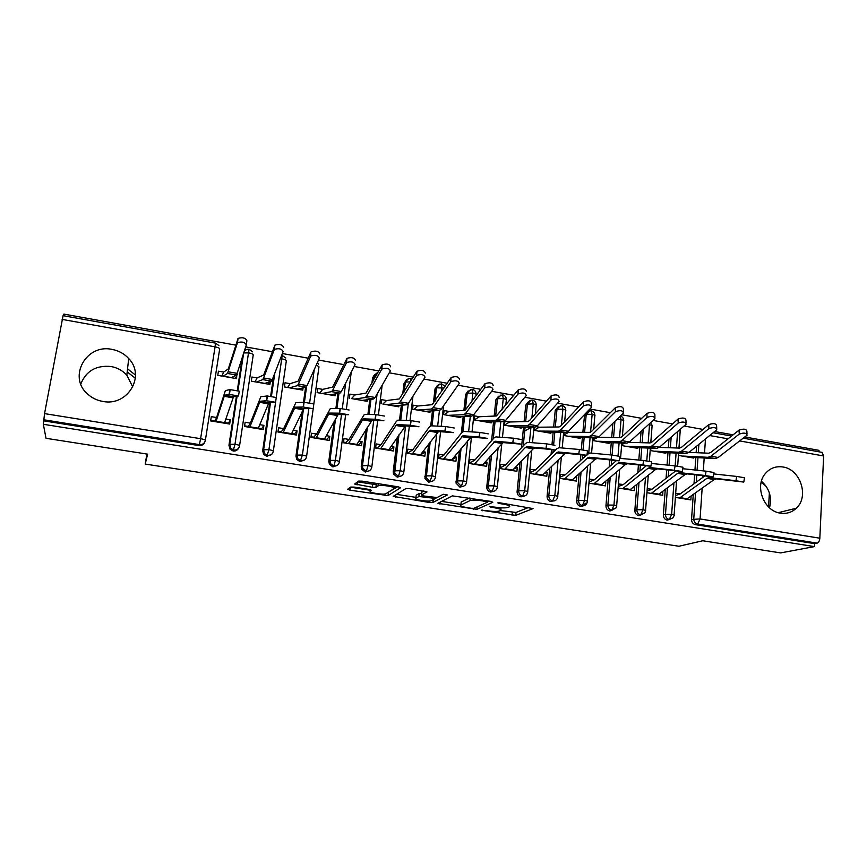 <?xml version="1.0" encoding="UTF-8"?>
<svg xmlns="http://www.w3.org/2000/svg" width="867" height="867" viewBox="0 0 867 867"><rect width="100%" height="100%" fill="white"/><g stroke="black" fill="none" stroke-linecap="round" stroke-linejoin="round"><path stroke-width="1.3" d="M481.218 510.175L515.713 515.377L533.053 508.582L500.487 502.914L497.821 502.871L499.186 503.489L503.163 504.106C508.593 505.071 510.652 505.981 509.363 506.837L507.921 507.433C505.526 508.095 501.516 508.04 495.87 507.249L489.335 506.599L494.613 507.802C499.934 508.734 501.982 509.612 500.758 510.435L499.403 510.999C497.073 511.638 493.15 511.573 487.622 510.815L481.218 510.175M80.783 384.027C86.104 370.946 96.161 365.105 110.987 366.513C117.316 367.673 122.594 370.556 126.831 375.151L132.803 387.018M112.006 349.401C118.681 350.647 124.252 353.703 128.706 358.548C145.884 375.877 127.752 406.58 102.848 401.432C97.028 400.435 91.978 397.986 87.686 394.106C67.528 377.134 86.201 343.549 112.006 349.401M769.495 507.813C772.15 497.43 769.462 488.555 761.443 481.174M782.923 466.988C800.425 469.21 809.388 496.65 796.307 508.235C791.864 512.386 786.586 514.033 780.463 513.156C763.827 511.205 754.257 485.921 765.377 473.523C770.037 468.126 775.889 465.947 782.923 466.988M354.17 487.091L350.582 487.07L347.624 489.291L349.997 490.18L388.026 495.61L400.554 487.753L398.246 486.831L362.178 481.152L358.591 481.077L354.69 483.981L372.333 487.287L375.899 487.362L378.272 485.802C381.231 484.447 396.869 487.091 394.149 488.479L385.826 493.757C383.073 495.035 367.901 492.532 370.317 491.199L371.564 490.343L369.234 489.443L354.17 487.091M814.427 546.6L43.35 424.299L46.005 438.301L147.628 454.156L145.201 464.073L678.904 546.253L702.769 540.759L780.603 552.908L814.427 546.6L814.568 543.631L817.169 543.132L697.664 524.08L695.432 524.654L814.568 543.631M437.911 503.304L476.893 509.363L492.803 502.264L490.798 501.386L452.357 495.87L437.911 503.304M476.893 509.363L477.186 506.848L476.893 509.363M429.317 502.481L393.185 496.358L405.929 488.544L409.592 488.609L427.019 491.914L421.427 495.079L423.616 495.957L437.066 497.56L443.254 494.277L447.361 494.949L432.861 502.546L429.317 502.481L429.479 501.007M217.769 375.335L221.952 376.061L223.643 372.073L218.419 371.163L217.769 375.357L236.604 378.63L236.778 374.371M231.413 377.709L235.38 378.391L237.244 374.446M210.746 420.257L214.973 420.961M224.661 422.554L228.53 423.194L230.319 419.801L225.832 419.054M251.322 381.166L254.985 381.805M264.793 383.507L268.239 384.103L269.648 381.74M244.613 425.838L248.32 426.445M258.409 428.114L261.704 428.656L263.915 425.361L259.786 424.678M284.43 386.92L287.595 387.473L290.109 383.68L285.026 382.791L284.43 386.942L302.778 390.128L303.092 387.852M290.109 383.68L298.118 381.187L310.809 352.305L310.722 356.044C315.241 354.646 318.113 355.351 319.359 358.158L307.091 385.587L305.975 387.159L297.858 389.11L300.676 389.749L301.814 388.167M278.036 431.343L281.233 431.864M291.702 433.587L294.433 434.042L297.056 430.834L293.284 430.216M317.105 392.599L319.771 393.065L322.687 389.37L317.669 388.492L317.105 392.621L335.215 395.764L335.464 393.889M330.229 394.886L332.69 395.309L333.611 394.214M311.015 436.773L313.713 437.217M324.551 439.005L326.74 439.363L329.763 436.253L326.339 435.678M367.435 399.741L367.229 401.334L351.547 398.582M362.308 400.456L364.303 400.803L365.04 400.034M343.56 442.127L345.77 442.495M356.966 444.337L358.635 444.608L362.048 441.585L358.949 441.075M398.993 405.442L398.82 406.818L382.911 404.033M393.976 405.962L396.089 405.691M375.671 447.415L377.416 447.708M388.969 449.605L390.117 449.8L393.9 446.852L391.136 446.397M412.605 409.202L413.873 409.419L417.916 406.005L413.093 405.16L412.594 409.213L430.021 412.248L430.162 411.012M417.916 406.005L432.102 404.694L450.981 377.784L450.948 381.675C455.598 380.104 458.372 380.7 459.25 383.452L441.292 409.051L439.536 410.459L426.759 411.218M407.371 452.639L408.66 452.856M420.549 454.807L425.35 452.054L422.901 451.653M443.622 414.589L444.457 414.729L448.846 411.402L444.077 410.579L443.622 414.61L460.81 417.601L460.941 416.496M456.096 416.756L457.039 416.637M438.669 457.787L439.504 457.928M451.729 459.943L456.4 457.191L454.254 456.833M474.249 419.91L479.386 416.745L474.683 415.922L474.238 419.931L491.221 422.879L491.329 421.882M479.386 416.745L496.423 415.976L518.238 389.857L518.098 393.954C522.834 392.307 525.554 392.849 526.258 395.569L505.71 420.322L503.662 421.655L486.961 421.958M146.881 454.037L145.201 464.073M225.778 422.738L225.474 423.313M821.959 452.346L823.639 455.977L819.835 538.201C819.553 540.932 818.676 542.579 817.169 543.132M43.35 424.299L44.542 413.613L63.074 315.664M63.54 315.751L63.855 314.092L235.748 345.109M818.903 451.794L818.968 450.341L744.818 436.968M245.686 346.908L272.281 351.699M282.36 353.519L308.284 358.201M318.514 360.043L343.765 364.606M354.148 366.47L378.749 370.913M389.261 372.81L413.234 377.134M423.876 379.052L447.242 383.268M458.014 385.219L480.773 389.326M491.665 391.288L513.838 395.287M524.849 397.27L546.448 401.172M557.579 403.177L578.614 406.981M589.853 409.007L610.346 412.703M621.693 414.751L641.656 418.349M653.1 420.419L672.532 423.92M684.085 426L703.018 429.425M714.646 431.517L733.092 434.844M769.365 492.879L768.574 506.957M761.183 482.182L766.125 486.289M127.2 371.867L135.35 378.272M678.428 455.413L693.741 458.079L693.784 457.462M691.107 496.087L690.847 499.923L675.393 497.387M704.849 475.907L680.227 493.908L675.675 493.464M43.979 420.896L198.966 445.573L199.399 444.608L43.783 419.791M204.688 442.246C203.637 444.706 201.729 445.811 198.966 445.573M695.432 524.654C692.906 523.971 691.606 522.237 691.541 519.441L693.264 494.548M694.001 483.84L694.63 474.748M694.955 470.001L695.811 457.57M696.147 452.672L696.591 446.212M698.358 433.294L699.149 432.633M238.533 448.261C237.374 450.341 235.575 451.263 233.125 451.024L230.058 449.214L228.953 445.291L236.409 396.295M237.265 390.714L242.37 357.161M229.105 394.387L224.586 395.211L215.926 421.785L224.423 423.183L233.505 396.728L238.49 395.981L229.105 394.387L229.918 389.576L225.355 390.638L216.587 417.526L211.31 416.659L210.648 420.918L229.668 424.05L230.319 419.801M271.891 454.102L266.819 456.389L263.633 454.384L262.679 450.699L269.702 402.689M270.612 396.425L273.528 376.484M254.974 381.827L257.098 377.914L251.939 377.015L251.322 381.187L269.908 384.417L270.341 381.502M266.407 400.738L260.078 401.248L249.729 427.344L258.106 428.732L268.868 402.743L275.641 402.31L266.407 400.738L267.209 395.97L260.837 396.707L250.357 423.118L245.155 422.251L244.516 426.488L263.297 429.577L263.915 425.361M304.816 459.781L300.08 461.688L296.742 459.445L295.972 456.031L302.258 411.121M303.493 402.288L305.607 387.246M303.147 407.002L295.073 407.197L283.086 432.839L291.355 434.194L303.743 408.671L312.25 408.552L303.147 407.002L303.938 402.266L295.82 402.689L283.682 428.623L278.545 427.778L277.939 431.994L296.471 435.039L297.056 430.834M337.306 465.319L332.895 466.912L329.406 464.387L328.81 461.298L334.207 421.048M335.887 408.52L337.913 393.477M339.365 413.169L329.579 413.071L328.669 414.058L316 438.247L324.16 439.591L338.13 414.524L348.328 414.697L339.365 413.169L340.146 408.465L330.316 408.595L316.574 434.064L311.502 433.229L310.928 437.412L329.2 440.425L329.763 436.253M369.407 470.716L365.278 472.071L361.658 469.231L361.225 466.489L365.961 429.512M367.901 414.459L369.819 399.449M371.9 383.268L372.604 377.763L374.837 374.446M349.347 398.224L349.889 394.127L354.841 394.994L366.026 393.109L382.195 364.866C386.78 363.371 389.586 364.021 390.649 366.817M375.043 419.249L363.609 418.859L362.579 419.823L348.48 443.601L356.532 444.923L372.041 420.289L383.886 420.755L375.043 419.249L375.823 414.578L364.346 414.415L349.022 439.428L344.015 438.604L343.473 442.777L361.506 445.736L362.048 441.585M401.107 476.005L397.238 477.153L393.488 473.956L393.217 471.626L397.444 437.066M399.514 420.202L401.345 405.236M402.689 394.214L404.022 383.387L406.471 379.941M381.177 403.751L381.697 399.676L386.584 400.532L399.297 398.939L416.94 371.249C421.557 369.71 424.342 370.339 425.307 373.113M410.221 425.242L397.173 424.57L396.024 425.502L380.537 448.868L388.481 450.179L405.485 425.979L418.934 426.727L410.221 425.242L410.98 420.603L397.899 420.148L396.349 421.427L381.047 444.728L376.115 443.915L375.595 448.055L393.401 450.992L393.9 446.852M432.438 481.174L428.775 482.182L424.928 478.573L428.601 444.012M430.726 425.838L432.47 410.882M433.305 403.74L435.028 388.925L437.672 385.392M444.89 431.148L430.281 430.195L429.013 431.105L412.172 454.08L420.018 455.37L438.485 431.593L453.474 432.611L444.89 431.148L445.649 426.542L430.997 425.805L429.295 427.052L412.67 449.962L407.793 449.149L407.295 453.278L424.873 456.161L425.35 452.054M463.379 486.246L459.911 487.146L455.999 483.082L459.412 450.515M461.342 433.175L463.206 416.409M463.878 410.405L465.655 394.409L468.072 390.963M479.061 436.979L462.935 435.754L443.405 459.217L451.154 460.485L471.03 437.131L487.536 438.42L479.061 436.979L479.809 432.405L463.65 431.398L461.797 432.6L443.871 455.121L439.06 454.33L438.594 458.426L455.944 461.277L456.4 457.191M493.952 491.242L490.657 492.044C488.359 491.426 487.048 489.909 486.712 487.492L489.877 456.692M491.567 440.739L493.561 421.839M494.168 416.052L495.891 399.817L498.503 396.273M512.755 442.723L495.155 441.227L474.238 464.289L481.889 465.546L503.142 442.593L521.11 444.142L512.755 442.723L513.502 438.182L495.87 436.903L493.865 438.073L474.997 459.943L469.936 459.434L469.491 463.509L486.615 466.327L487.048 462.263L485.206 461.959M524.156 496.141L521.002 496.878C518.52 496.162 517.209 494.483 517.079 491.827L519.994 462.599M521.479 447.795L523.538 427.171M524.101 421.579L525.749 405.149L528.534 401.551M504.486 425.144L509.547 422.001L504.897 421.199L504.475 425.188L521.251 428.103L521.338 427.182M545.982 448.38L526.952 446.635L525.359 447.47L504.681 469.296L512.234 470.543L533.216 448.803L534.831 447.979L554.219 449.778L545.982 448.38L546.719 443.871L527.656 442.343L525.5 443.481L505.428 464.983L500.411 464.474L499.988 468.527L516.905 471.312L517.306 467.27L515.767 467.01M547.088 496.282L548.822 495.577C548.822 498.395 550.111 500.183 552.723 500.963L554.815 495.61C557.405 496.076 558.348 496.542 557.665 496.975L557.589 497.333C556.928 499.923 555.313 501.126 552.723 500.963L550.968 501.646C548.377 500.877 547.077 499.089 547.088 496.282L549.743 468.299M551.054 454.449L551.52 449.529M551.986 444.652L553.146 432.427M553.655 426.987L555.248 410.286L558.175 406.764M534.657 427.138L534.343 430.379L550.892 433.251L550.978 432.405M534.375 430.021L539.317 427.203L536.337 426.683M578.744 453.961L558.315 451.978L556.625 452.78L534.744 474.238L542.2 475.463L564.374 454.091L566.097 453.3L586.872 455.348L578.744 453.961L579.481 449.485L559.009 447.708L556.722 448.803L535.481 469.957L530.506 469.448L530.105 473.48L546.806 476.221L547.185 472.212L545.928 472.006M585.225 503.261C584.434 505.515 582.873 506.545 580.554 506.361C577.996 505.591 576.707 503.814 576.707 501.028L579.145 473.826M580.305 460.789L580.847 454.752M581.302 449.724L582.386 437.597M582.862 432.297L584.618 414.448M586.851 412.128L587.436 411.944M564.103 432.525L563.821 435.494L580.175 438.344L580.251 437.553M563.886 434.876L568.719 432.34L567.43 432.113M586.233 455.283L565.165 474.867L560.212 474.368L559.844 478.367L576.338 481.087L576.696 477.088L575.721 476.926M614.215 508.387L609.783 511.01C607.247 510.251 605.968 508.495 605.957 505.721L608.19 479.191M609.23 466.858L609.815 459.878M610.238 454.882L611.268 442.69M611.701 437.51L612.893 423.302M593.18 437.813L592.941 440.555L609.089 443.362L609.154 442.625M616.459 460.561L594.469 479.711L589.56 479.213L589.213 483.201L605.491 485.878L605.827 481.911L605.133 481.792M642.826 513.405L638.632 515.605C636.129 514.857 634.861 513.101 634.839 510.349L636.887 484.425M637.819 472.699L638.426 464.907M638.816 460.009L639.792 447.719M640.193 442.636L641.081 431.387M621.704 445.562L637.657 448.326L637.711 447.643M618.214 487.98L634.297 490.624L634.178 486.593M646.294 465.763L623.406 484.501L618.539 484.014M671.069 518.314L667.135 520.146C664.664 519.409 663.407 517.664 663.363 514.922L665.238 489.541M666.073 478.356L666.701 469.871M667.059 465.048L667.969 452.672M668.338 447.697L668.988 438.995M650.185 450.504L665.867 453.235L665.921 452.585M646.934 492.705L662.746 495.306L662.854 491.34M675.761 470.868L651.995 489.226L647.237 488.76M667.135 520.146L669.281 519.55L671.632 514.38L673.908 482.995M674.732 471.67L674.797 470.77M675.155 465.872L676.087 453.04M676.444 447.99L677.636 431.549M634.611 486.669L633.658 487.005M605.827 481.911L604.288 482.507M576.696 477.088L574.539 477.999M530.929 427.442L524.698 431.051M547.185 472.212L544.4 473.49M517.306 467.27L513.849 469.004M487.048 462.263L482.897 464.56M648.169 442.864L649.6 423.605M638.632 515.605L640.68 514.987L642.978 509.774L645.471 477.554M646.771 460.919L647.768 448.022M619.547 437.662L621.032 419.639L620.306 416.095M609.783 511.01L611.734 510.37L613.955 505.114L616.708 471.951M618.03 455.966L619.103 442.929M590.579 432.145L592.139 414.459L591.121 410.785M580.554 506.361L582.407 505.699L584.575 500.389L587.588 466.164M588.726 453.235L590.091 437.748M561.383 425.339L562.889 409.213L561.968 405.528M551.575 466.522L548.833 495.577L554.815 495.61L558.12 460.16M559.291 447.73L560.711 432.492M531.883 417.851L533.259 403.903L532.446 400.207M521.002 496.878L522.649 496.162L524.676 490.765L528.317 453.918M529.444 442.484L530.962 427.149M502.08 409.82L503.261 398.517L502.557 394.832M490.657 492.044L492.196 491.307L494.147 485.856L498.167 447.35M499.229 437.152L500.833 421.709M471.984 401.118L472.873 393.065L472.277 389.37M459.911 487.146L461.342 486.387L463.227 480.892L467.671 440.403M468.624 431.701L470.337 416.149M441.639 391.494L441.617 383.853M428.775 482.182L430.097 481.402L431.896 475.853L436.849 432.947M437.64 426.141L439.45 410.47M411.034 380.7L410.557 378.261M397.238 477.153L398.43 476.351L400.153 470.759L405.583 425.99M406.255 420.441L408.314 403.491M365.278 472.071L366.351 471.236L367.998 465.59L373.742 420.354M374.479 414.556L377.091 394.03M332.895 466.912L333.849 466.056L335.41 460.355L341.5 414.578M342.27 408.725L345.695 383.041M300.08 461.688L302.388 455.045L308.836 408.595M309.606 403.101L314.266 369.537M266.819 456.389L268.922 449.67L282.208 355.134M233.125 451.024L234.99 444.218L249.057 349.163M127.547 368.833L135.458 375.064M500.487 510.544L516.006 512.451L528.783 507.368M487.774 501.625L488.934 501.093M441.639 501.386L460.919 504.388M471.355 508.29L473.891 508.333L487.72 502.069L482.085 500.801C476.449 500.01 472.439 499.945 470.077 500.595L460.854 505.006C459.824 505.851 461.959 506.729 467.28 507.65L471.355 508.29M461.092 502.849L461.179 502.026L469.415 498.026M415.922 497.376L396.468 494.342M423.833 490.852L421.752 492.272M436.925 497.604L434.573 498.861M415.824 498.243C413.06 499.555 428.352 502.015 431.116 500.725L434.475 498.948L432.34 498.081L418.956 496.477L415.824 498.243L416.106 495.859M421.633 493.366L419.249 493.486L418.891 496.509M416.182 495.241L419.249 493.486M357.171 484.447L354.636 484.046M357.551 481.835L372.723 484.209L376.278 484.285L377.373 483.548M387.473 492.738L397.65 486.734M350.431 487.178L370.426 490.288M689.027 452.357L708.642 453.213L710.81 452.379L739.074 430.13C743.723 428.547 746.324 428.905 746.877 431.224L747.007 433.999M689.883 457.256L715.242 458.578L718.212 457.473L747.061 435.18C746.509 432.882 743.908 432.514 739.258 434.096L710.951 456.205L708.014 457.31L682.925 456.053L689.449 457.332L682.925 456.053M678.536 453.907L680.259 453.235M735.964 480.752L709.141 477.63L706.963 478.313L679.5 498.059L686.512 499.208L714.235 479.549L716.424 478.866L743.788 482.074L735.964 480.752L736.647 476.427L744.482 477.75L743.799 482.009M679.782 494.136L675.534 495.49M736.647 476.427L713.714 473.924M659.256 447.361L679.49 448.098L681.57 447.242L708.783 424.624C713.454 423.009 716.066 423.399 716.619 425.784L716.727 428.526M661.944 452.401L686.176 453.506L689.016 452.368L716.771 429.761C716.218 427.388 713.595 426.998 708.913 428.601L681.668 451.089L678.85 452.227L654.899 451.176L661.521 452.476L654.899 451.176M650.283 449.247L652.764 448.217M629.074 442.333L649.957 442.918L651.951 442.029L678.081 419.043C682.784 417.395 685.407 417.807 685.97 420.278L686.035 422.998M633.658 447.48L656.731 448.369L659.451 447.199L686.068 424.277C685.515 421.817 682.882 421.405 678.167 423.042L652.006 445.898L649.318 447.069L626.527 446.245L633.257 447.567L626.527 446.245M621.791 444.511L624.934 443.102M598.458 437.261L620.046 437.672L621.942 436.762L646.955 413.396C651.691 411.706 654.336 412.139 654.888 414.697L654.932 417.385M605.014 442.506L626.917 443.156L629.507 441.964L654.953 418.707C654.39 416.171 651.746 415.737 647.01 417.406L621.964 440.642L619.396 441.845L597.797 441.249L604.635 442.593L597.797 441.249M593.017 439.699L596.778 437.889M568.719 432.34L589.744 432.351L591.543 431.419L615.407 407.663C620.165 405.951 622.831 406.406 623.395 409.04L623.406 411.706M576.024 437.467L596.702 437.889L599.162 436.654L623.416 413.071C622.842 410.449 620.176 409.993 615.418 411.695L591.522 435.321L589.083 436.556L568.719 436.199L575.655 437.553L568.719 436.199M705.37 475.539L679.75 472.634L677.669 473.339L651.269 493.41L658.356 494.58L685.028 474.585L687.13 473.881L713.248 476.872L705.37 475.539L706.063 471.182L713.942 472.515L713.259 476.807M651.561 489.476L647.064 491.015M706.063 471.182L682.752 468.711M674.353 470.261L649.99 467.562L647.996 468.299L622.679 488.706L629.854 489.888L655.452 469.567L657.468 468.841L682.296 471.594L674.353 470.261L675.068 465.872L683.001 467.215L682.307 471.54M622.994 484.751L618.334 486.474M675.068 465.872L651.366 463.455M642.924 464.896L619.829 462.436L617.933 463.195L593.732 483.949L601.004 485.141L625.486 464.474L627.405 463.726L650.922 466.251L642.924 464.896L643.639 460.485L651.626 461.84L650.933 466.186M594.079 479.96L589.332 481.868M643.639 460.485L619.515 458.329M611.062 459.467L589.278 457.245L587.479 458.014L564.417 479.126L571.787 480.34L595.13 459.315L596.951 458.545L619.114 460.843L611.062 459.467L611.777 455.023L619.829 456.4L619.125 460.778M564.785 475.116L559.952 477.229M611.777 455.023L589.961 452.997L586.992 454.568M539.317 427.203L559.052 426.965L560.754 426.011L583.437 401.844C588.227 400.099 590.904 400.587 591.467 403.307L591.457 405.951M546.665 432.362L566.097 432.546L568.427 431.278L591.446 407.349C590.871 404.651 588.194 404.174 583.393 405.897L560.678 429.924L558.381 431.202L539.263 431.072L546.329 432.46L539.263 431.072M578.755 453.961L579.481 449.485L587.598 450.873L586.883 455.283M535.134 470.217L530.192 472.569M509.547 422.001L527.938 421.514L529.542 420.528L551.065 395.894C555.823 394.192 558.521 394.713 559.15 397.433M516.938 427.193L535.08 427.138L537.28 425.838L559.074 401.508C558.446 398.787 555.747 398.278 550.978 399.969L529.423 424.462L527.266 425.773L509.449 425.892L516.613 427.29L509.449 425.892M518.238 389.857C522.964 388.199 525.684 388.741 526.388 391.483M518.098 393.954L497.756 418.924L495.74 420.267L478.952 420.744L486.539 422.066M448.846 411.402L464.484 410.373L465.861 409.343L484.946 383.745C489.638 382.119 492.38 382.694 493.171 385.447M456.345 416.659L471.811 416.095L473.718 414.719L492.987 389.554C492.196 386.812 489.454 386.248 484.761 387.852L465.655 413.31L463.78 414.697L448.662 415.326L456.064 416.767L448.662 415.326M546.719 443.871L554.945 445.28M505.103 465.243L500.053 467.887M513.502 438.182L521.847 439.612M474.683 460.214L469.524 463.195M479.809 432.405L488.284 433.858M443.871 455.121L438.594 458.383M451.187 377.535C455.836 375.964 458.6 376.56 459.477 379.323M450.948 381.675L433.121 407.62L431.398 409.04L417.439 410.058L425.209 411.413M445.649 426.542L454.232 428.016M412.67 449.962L407.306 453.235M394.182 405.854L406.829 404.759L408.433 403.307L425.025 377.264C424.061 374.501 421.264 373.883 416.648 375.4L400.142 401.855L398.582 403.318L386.075 404.607L393.954 405.973L386.292 404.488M382.889 404.055L386.584 400.532M410.98 420.603L419.693 422.099M389.467 450.341L388.524 450.146M381.047 444.728L376.798 448.217L375.595 448.011M362.493 400.348L373.666 398.972L375.118 397.476L390.313 370.989C389.25 368.204 386.433 367.565 381.848 369.039L366.719 396.013L365.31 397.509L354.31 399.091L362.287 400.478L354.505 398.961M351.525 398.603L354.841 394.994M375.823 414.578L384.655 416.095M358.049 445.172L356.565 444.89M349.022 439.428L345.218 443.015L343.473 442.734M330.511 460.149L329.85 462.219M322.687 389.37L332.31 387.191L333.231 386.032L346.952 358.396C351.493 356.944 354.343 357.627 355.481 360.423M330.392 394.767L340.059 393.098L341.338 391.57L355.091 364.617C353.942 361.832 351.092 361.149 346.54 362.59L332.82 390.085L331.584 391.624L322.123 393.499L330.392 394.767L322.296 393.358M340.146 408.465L349.108 410.004M326.22 439.937L324.193 439.558M316.574 434.064L313.225 437.748L310.928 437.38M311.177 351.829C315.696 350.42 318.568 351.135 319.815 353.942M310.722 356.044L298.454 384.07L297.381 385.652L289.524 387.831L297.706 389.25M303.938 402.266L313.041 403.816M293.978 434.627L291.377 434.161M283.682 428.623L280.81 432.416L277.949 431.95M263.687 454.46L264.099 453.083M257.098 377.914L263.449 375.108L264.121 373.894L274.882 345.164C279.369 343.809 282.284 344.535 283.617 347.364M264.901 383.387L271.425 381.122L272.368 379.508L283.108 351.601C281.764 348.783 278.849 348.057 274.362 349.401L263.601 377.979L262.701 379.605L256.48 382.087L264.901 383.387L256.599 381.946M267.209 395.97L276.443 397.552M261.314 429.252L258.138 428.688M250.357 423.118L247.973 427.019L244.527 426.445M223.643 372.073L228.303 368.941L238.057 338.401C242.511 337.09 245.448 337.848 246.889 340.698L246.358 344.6M231.511 377.578L236.377 375.01L237.146 373.352L246.315 344.947C244.873 342.118 241.926 341.36 237.471 342.66L227.544 373.471L222.992 376.267L231.511 377.578L223.09 376.115M229.918 389.576L239.292 391.18L238.49 395.97M228.216 423.811L224.445 423.139M216.587 417.526L214.691 421.546L210.648 420.874M482.637 510.089L482.572 510.739M499.251 502.784L499.186 503.489M490.776 506.512L490.7 507.184M823.639 455.977L739.681 440.924M728.02 438.832L709.705 435.548M705.478 438.984L704.524 453.029M704.188 458.004L703.321 470.889M702.996 475.701L702.888 477.349M702.151 488.186L700.07 518.954L819.835 538.201M691.541 519.441L700.07 518.954L697.664 524.08C695.128 523.397 693.828 521.641 693.763 518.834L695.54 492.922M44.542 413.613L200.602 438.691L215.07 346.833L62.088 319.392M199.399 444.608L200.602 438.691C203.723 439.255 205.306 439.84 205.36 440.447C204.569 443.427 202.585 444.814 199.399 444.608M205.371 440.349L219.676 349C219.665 348.187 218.137 347.461 215.07 346.833L215.471 343.115L63.042 315.664M696.277 482.182L696.765 474.986M697.09 470.228L697.957 457.678M698.293 452.758L698.867 444.359M678.948 448.076L680.162 431.322L679.24 430.173M663.363 514.922L665.488 514.304C665.531 517.057 666.788 518.802 669.281 519.55L673.215 517.707L674.082 515.572C674.699 515.182 673.887 514.781 671.632 514.38L665.488 514.304L667.438 487.883M668.262 476.666L668.75 470.098M669.107 465.254L670.018 452.769M670.386 447.762L671.177 437.109M634.839 510.349L636.866 509.709L638.99 482.735M639.922 470.976L640.377 465.124M640.767 460.204L641.743 447.795M642.144 442.69L643.184 429.468M605.957 505.721L607.886 505.06L610.205 477.479M611.246 465.102L611.668 460.074M612.091 455.056L613.121 442.744M613.554 437.542L614.92 421.34M576.707 501.028L578.549 500.346L581.063 472.082M582.234 459.001L582.591 454.926M583.036 449.984L584.141 437.629M584.607 432.308L586.19 414.632L584.347 415.629M552.886 452.628L553.168 449.68M553.612 444.934L554.793 432.438M555.313 426.976L556.972 409.408L555.227 410.427M525.673 421.546L527.418 404.087L533.259 403.903C535.871 404.445 536.836 405.041 536.153 405.68L535.34 413.884M534.039 427.138L532.511 442.734M531.764 450.32L527.7 491.632M517.1 491.481L518.726 490.755L521.728 460.789M523.202 445.941L525.077 427.171M525.64 421.546L527.385 404.109L525.749 405.149M495.675 416.008L497.495 398.701L503.261 398.517C505.916 399.069 506.924 399.676 506.306 400.337L505.797 405.225M504.095 421.579L502.459 437.38M501.852 443.21L497.333 486.799M486.723 486.615L488.251 485.856L491.513 454.85M493.204 438.843L494.992 421.817M495.61 416.008L497.43 398.744L495.891 399.817M465.341 409.928L467.194 393.239L472.873 393.065C475.571 393.629 476.633 394.247 476.07 394.918L475.983 395.753M473.946 414.437L472.027 431.918M471.464 437.163L466.576 481.9M455.955 481.673L457.375 480.903L460.951 448.64M462.837 431.625L464.528 416.366M465.232 410.026L467.085 393.315L465.655 394.409M443.579 405.799L441.227 426.326M440.599 431.733L435.407 476.937M424.787 476.687L426.087 475.885L430.021 442.105M431.918 425.86L433.673 410.806M434.746 401.627L436.35 387.809L435.028 388.925M412.974 396.186L410.026 420.571M409.354 426.196L403.838 471.908M393.217 471.626L394.398 470.792L398.766 435.126M400.576 420.246L402.429 405.138M404.033 392.047L405.225 382.228L404.022 383.387M382.163 385.186L378.413 414.914M377.698 420.517L371.845 466.825M361.225 466.489L362.287 465.644L367.175 427.529M368.843 414.48L370.783 399.329M373.124 381.057L373.699 376.581L372.604 377.763M351.265 372.127L346.345 409.397M345.651 414.654L339.441 461.667M328.81 461.298L329.753 460.42L335.301 419.021M336.71 408.509L338.748 393.325M316.282 365.04L318.98 366.784L306.593 456.443M295.972 456.031L296.785 455.132L303.222 409.137M303.407 407.013L306.344 386.888M280.399 358.635L282.089 358.851C285.048 359.469 286.468 360.163 286.316 360.943L273.311 451.143M262.679 450.699L270.255 402.656M271.154 396.512L274.416 374.186M243.735 352.934L248.807 352.88C251.82 353.508 253.283 354.213 253.218 355.015L239.574 445.779M228.953 445.291L236.832 396.23M237.656 390.789L243.139 354.787M650.781 442.766L652.06 426.315C652.699 425.751 651.876 425.231 649.578 424.765L648.505 424.613M645.514 511.01C646.153 510.609 645.308 510.197 642.978 509.774L636.866 509.709C636.898 512.473 638.166 514.239 640.68 514.987L644.885 512.776L645.514 511.01M622.365 436.372L623.611 421.254C624.273 420.668 623.416 420.137 621.032 419.639L616.881 419.422M616.6 506.393C617.25 505.97 616.372 505.548 613.955 505.114L607.886 505.06C607.908 507.834 609.187 509.612 611.734 510.37L616.188 507.737L616.6 506.393M593.657 429.328L594.805 416.127C595.488 415.521 594.599 414.968 592.139 414.459L586.265 414.123L584.423 415.12M587.317 501.711C587.989 501.289 587.067 500.844 584.575 500.389L578.549 500.346C578.549 503.142 579.839 504.93 582.407 505.699C584.737 505.884 586.298 504.854 587.089 502.589L587.317 501.711M564.645 421.861L565.652 410.936C566.346 410.319 565.425 409.744 562.889 409.213L556.982 409.267L555.248 410.286M589.744 410.86L586.265 414.123C587.165 411.771 588.845 410.665 591.294 410.806C593.602 411.413 594.795 412.952 594.892 415.423M518.759 490.733L518.704 491.101C518.845 493.767 520.157 495.458 522.649 496.162C525.435 496.314 527.093 494.992 527.645 492.174C528.328 491.719 527.331 491.253 524.676 490.765L518.726 490.744L521.75 460.767M560.537 405.615L556.982 409.267C557.383 410.102 555.368 407.132 562.13 405.55C564.45 406.168 565.652 407.718 565.739 410.221M497.279 487.308C497.896 486.831 496.845 486.354 494.147 485.856L488.316 485.823L488.229 486.745C488.576 489.172 489.898 490.689 492.196 491.307C495.014 491.459 496.704 490.126 497.279 487.308M530.951 400.305L527.418 404.087C526.746 404.683 529.39 399.113 532.598 400.229C534.939 400.847 536.142 402.418 536.218 404.954M517.079 491.827L518.726 490.755M461.06 448.499L457.418 482.312L461.342 486.387C464.203 486.55 465.926 485.206 466.522 482.366C467.064 481.879 465.969 481.391 463.227 480.892L457.375 480.903M500.996 394.94L497.495 398.701C499.121 398.679 493.691 398.473 502.697 394.843C505.06 395.471 506.274 397.064 506.339 399.622M444.002 388.026L436.35 387.809L439.905 383.994M435.364 477.37C435.841 476.872 434.681 476.362 431.896 475.853L426.087 475.875L426.239 477.771L430.097 481.402C432.991 481.564 434.746 480.22 435.364 477.37M470.651 389.5L467.194 393.239C466.565 392.122 468.299 390.833 472.407 389.391C474.704 389.977 475.929 391.516 476.081 393.986M455.999 483.082L457.418 482.312L457.364 480.903M403.794 472.298C404.206 471.789 402.992 471.269 400.153 470.759L394.398 470.792L394.68 473.144L398.43 476.351C401.367 476.525 403.155 475.17 403.794 472.298M371.802 467.161C372.149 466.641 370.881 466.11 367.998 465.59L362.287 465.644L362.72 468.386L366.351 471.236C369.331 471.41 371.141 470.055 371.802 467.161M408.758 378.424L405.409 382.109C406.103 381.859 404.152 379.594 410.655 378.272L412.183 378.846M410.319 381.87L405.409 382.109L404.228 391.721M339.398 461.97C339.669 461.417 338.336 460.886 335.41 460.355L329.753 460.42L330.36 463.52L333.849 466.056C336.862 466.229 338.715 464.875 339.398 461.97M377.188 372.777L373.905 376.43C373.081 376.072 374.371 374.804 377.795 372.626M375.91 376.04L373.905 376.43L373.374 380.613M306.56 456.692C306.755 456.129 305.357 455.587 302.388 455.045L296.785 455.121L297.565 458.545L300.914 460.8C303.97 460.984 305.845 459.618 306.56 456.692M273.278 451.349C273.398 450.775 271.935 450.211 268.922 449.67L263.373 449.767L264.327 453.463L267.535 455.478C270.634 455.663 272.541 454.286 273.278 451.349M239.552 445.941C239.585 445.345 238.067 444.771 234.99 444.218L229.506 444.327L230.622 448.272L233.7 450.081C236.843 450.276 238.793 448.889 239.552 445.941M246.596 349.509L244.353 351.037M501.028 507.813L500.855 509.514M494.689 507.065L494.613 507.802M509.612 504.345L509.46 505.862M503.239 503.348L503.163 504.106M516.006 512.451L515.713 515.377M512.332 512.386L512.039 515.312M473.371 508.42L473.274 509.297M440.219 502.112L439.992 504.139M487.839 500.92L487.742 501.863M486.398 500.692L486.322 501.462M482.171 500.031L482.085 500.801M470.217 498.146L469.947 500.66M461.179 502.026L460.854 505.006M395.699 494.819L395.406 497.225M421.785 492.022L421.427 495.079M433.251 499.598L432.915 502.524M434.627 497.636L434.508 498.698M432.427 497.333L432.34 498.081M422.652 495.772L422.554 496.553M370.502 489.692L370.317 491.199M378.283 483.688L378.001 485.943M376.386 484.23L375.996 487.308M372.723 484.209L372.333 487.287M357.507 481.868L357.106 484.913M388.47 492.575L388.102 495.566M384.731 493.984L384.536 495.534M350.387 487.221L349.997 490.18M739.258 434.096L739.074 430.13M718.212 457.473L710.951 456.205M715.242 458.578L708.014 457.31M680.292 497.647L687.303 498.807M706.963 478.313L714.235 479.549M709.141 477.63L716.424 478.866M708.913 428.601L708.783 424.624M689.016 452.368L681.668 451.089M686.176 453.506L678.85 452.227M678.167 423.042L678.081 419.043M659.451 447.199L652.006 445.898M656.731 448.369L649.318 447.069M647.01 417.406L646.955 413.396M629.507 441.964L621.964 440.642M626.917 443.156L619.396 441.845M615.418 411.695L615.407 407.663M599.162 436.654L591.522 435.321M596.702 437.889L589.083 436.556M652.027 492.998L659.126 494.168M677.669 473.339L685.028 474.585M679.75 472.634L687.13 473.881M623.406 488.284L630.591 489.465M647.996 468.299L655.452 469.567M649.99 467.562L657.468 468.841M594.426 483.515L601.698 484.707M617.933 463.195L625.486 464.474M619.829 462.436L627.405 463.726M565.078 478.682L572.448 479.895M587.479 458.014L595.13 459.315M589.278 457.245L596.951 458.545M583.383 405.908L583.426 401.844L583.393 405.897M568.427 431.278L560.678 429.924M566.097 432.546L558.381 431.202M535.362 473.783L542.829 475.018M556.625 452.78L564.374 454.091M558.315 451.978L566.097 453.3M550.913 400.034L551 395.959M537.28 425.838L529.423 424.462M535.08 427.138L527.266 425.773M517.989 394.073L518.13 389.987M505.71 420.322L497.756 418.924M503.662 421.655L495.74 420.267M486.831 421.958L479.245 420.647M484.599 388.037L484.794 383.929M473.718 414.719L465.655 413.31M471.811 416.095L463.78 414.697M505.266 468.83L512.831 470.077M525.359 447.47L533.216 448.803M526.952 446.635L534.831 447.979M474.791 463.812L482.442 465.07M493.681 442.083L501.635 443.438M495.155 441.227L503.142 442.593M443.915 458.73L451.674 460.009M461.569 436.632L469.632 437.998M462.935 435.754L471.03 437.131M450.732 381.913L450.981 377.784M441.292 409.051L433.121 407.62M439.536 410.459L431.398 409.04M425.459 411.294L417.677 409.939M412.649 453.582L420.495 454.872M429.013 431.105L437.196 432.492M430.281 430.195L438.485 431.593M416.388 375.704L416.68 371.553M408.433 403.307L400.142 401.855M406.829 404.759L398.582 403.318M380.96 448.369L388.925 449.68M396.024 425.502L404.315 426.911M397.173 424.57L405.485 425.979M381.545 369.407L381.903 365.224M375.118 397.476L366.719 396.013M373.666 398.972L365.31 397.509M344.578 442.907L344.676 442.311M348.859 443.08L356.933 444.403M362.579 419.823L370.989 421.243M363.609 418.859L372.041 420.289M346.204 363.013L346.616 358.819M341.338 391.57L332.82 390.085M340.059 393.098L331.584 391.624M316.336 437.727L324.507 439.07M328.669 414.058L337.198 415.51M329.579 413.071L338.13 414.524M310.343 356.521L310.809 352.305M307.091 385.587L298.454 384.07M305.975 387.159L297.381 385.652M297.858 389.11L289.665 387.69M279.076 431.517L278.968 432.113M283.39 432.297L291.67 433.663M294.292 408.216L302.93 409.69M295.073 407.197L303.743 408.671M273.961 349.943L274.481 345.705M272.368 379.508L263.601 377.979M271.425 381.122L262.701 379.605M247.214 426.271L247.117 426.878M249.989 426.802L258.377 428.179M259.428 402.299L268.196 403.784M260.078 401.248L268.868 402.743M237.038 343.267L237.623 339.008M237.146 373.352L228.259 371.802M236.377 375.01L227.544 373.471M216.132 421.221L224.64 422.63M224.076 396.295L232.963 397.801M224.586 395.211L233.505 396.728M128.706 358.548L126.831 375.151M796.307 508.235L778.273 512.668M822.133 452.379L743.247 438.171M731.542 436.058L713.14 432.752M680.227 430.661L680.086 429.447M678.59 453.159L677.647 466.218M676.574 480.968L674.114 515.074M652.125 425.643L650.922 422.402M650.369 448.12L649.35 461.342M648.278 475.311L645.557 510.5M623.676 420.56C623.601 418.241 622.495 416.734 620.36 416.041M621.812 443.004L620.566 458.231M619.634 469.448L616.643 505.873M592.909 437.813L591.565 453.148M590.676 463.368L587.36 501.18M563.648 432.525L562.217 447.979M561.372 457.007L557.709 496.433M523.235 445.909L525.109 427.171M486.712 487.492L488.229 486.745L491.589 454.763M493.269 438.756L495.057 421.806M445.031 386.509L441.726 383.864C434.616 385.49 437.347 387.831 436.502 387.712L434.909 401.388M462.945 431.571L464.625 416.355M424.928 478.573L426.239 477.771L430.184 441.888M432.048 425.86L433.803 410.806M393.488 473.956L394.68 473.144L398.961 434.822M400.738 420.246L402.591 405.127M361.658 469.231L362.72 468.386L362.493 465.525L367.413 427.128M369.039 414.48L370.978 399.297M318.579 364.129L317.485 362.352M329.406 464.387L330.36 463.52L329.991 460.279L335.583 418.49M336.927 408.509L338.964 393.293M285.796 358.006L281.753 355.102M296.742 459.445L297.565 458.545L297.045 454.969L303.504 408.791M304.415 402.299L306.625 386.487M252.579 351.818L249.089 349.173C246.553 349.217 244.884 350.127 244.071 351.904M263.633 454.384L264.327 453.463L263.655 449.583L270.504 402.635M271.393 396.555L274.817 373.146M218.907 345.575L215.471 343.115M230.058 449.214L230.622 448.272L229.809 444.132L237.103 396.186M237.916 390.844L243.627 353.259M470.337 498.167L470.077 500.595M419.314 493.453L418.956 496.477M433.197 499.62L432.861 502.546M378.532 483.721L378.272 485.802M376.278 484.285L375.899 487.362M388.383 492.619L388.026 495.61M551.065 395.894L550.978 399.969M484.946 383.745L484.761 387.852M546.026 448.38L546.763 443.871M512.841 442.723L513.589 438.182M479.18 436.99L479.939 432.416M445.042 431.17L445.801 426.553M416.94 371.249L416.648 375.4M410.405 425.263L411.164 420.614M382.195 364.866L381.848 369.039M375.259 419.27L376.029 414.589M346.952 358.396L346.54 362.59M339.593 413.191L340.373 408.476M274.882 345.164L274.362 349.401M266.668 400.76L267.469 395.981M238.057 338.401L237.471 342.66M229.387 394.398L230.199 389.586"/></g></svg>
